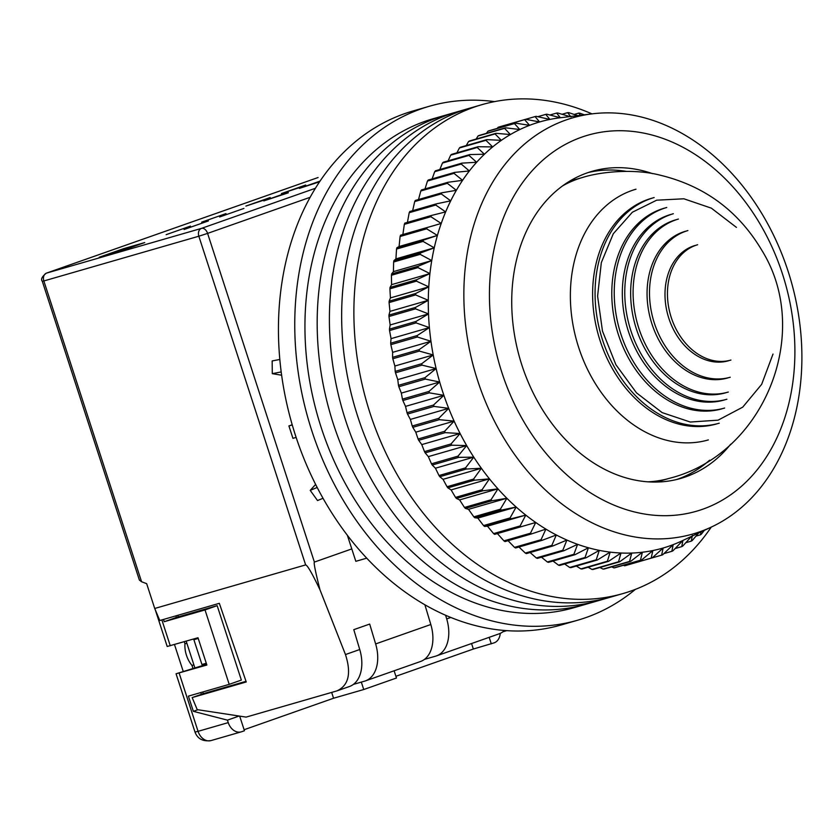 <?xml version="1.0" encoding="UTF-8"?>
<svg xmlns="http://www.w3.org/2000/svg" width="840" height="840" viewBox="0 0 840 840"><rect width="100%" height="100%" fill="white"/><g stroke="black" fill="none" stroke-linecap="round" stroke-linejoin="round"><path stroke-width="1.26" d="M42.315 281.327L139.388 580.094L141.572 581.742L43.848 280.959L42.315 281.327C40.624 279.3 41.968 276.581 46.358 273.157A6.521 4.242 70.6 0 1 46.505 273.116L317.678 177.66A6.521 4.242 -109.4 0 0 317.52 177.702A6.521 4.242 -109.4 0 0 317.373 177.765M315.409 188.276L201.495 228.375L46.505 273.116A6.521 4.956 -106.1 0 0 43.848 280.959L198.839 236.219L305.634 564.911L154.718 608.475L146.664 583.663L141.572 581.742M305.634 564.911C307.398 565.142 312.175 573.437 319.977 589.796L345.471 654.549C351.498 673.344 348.663 685.45 336.977 690.879L246.099 717.108L197.211 709.622L192.16 697.578L246.236 681.965L219.334 603.32L159.778 620.519L154.718 608.475M246.015 681.324L203.249 693.672L192.16 697.578M203.249 693.672L202.703 692.002M194.817 667.737L186.175 641.151M178.29 616.885L177.786 615.321M99.215 257.25L120.414 251.118L144.732 242.56L123.522 248.692L99.215 257.25M166.142 234.665L190.449 226.107L166.142 234.665M201.673 222.159L225.981 213.602L201.673 222.159M184.086 229.488L208.394 220.93L184.086 229.488M219.618 216.983L243.925 208.425L219.618 216.983M288.141 192.339L263.823 200.907L288.288 192.811M320.03 181.115L299.355 188.391L319.568 181.797M270.186 197.526L245.879 206.084L270.344 197.988M305.718 185.021L281.411 193.578L305.875 185.483M375.637 643.933A33.926 22.05 70.6 0 1 365.337 680.925L420.515 661.5A33.926 22.05 -109.4 0 0 430.815 624.509L375.637 643.933L369.684 624.067L353.787 629.664L359.741 649.52A33.926 22.05 -109.4 0 1 349.451 686.511L336.977 690.879M319.977 589.796C315.431 571.83 313.562 562.601 314.391 562.086L351.792 548.919L355.824 561.32L366.733 558.17M198.135 638.169L193.883 639.692L201.936 664.503L206.283 663.254M123.522 248.692L123.911 249.89M430.815 624.509L424.893 604.779M445.61 615.258L446.702 618.912A33.926 22.05 70.6 0 1 436.411 655.904A33.926 22.05 70.6 0 1 435.624 656.155L424.463 659.379M347.361 535.269L351.792 548.919M315.63 484.428L310.223 490.361L317.52 500.556L323.022 498.278M292.205 424.767L288.907 425.922L292.94 438.333L296.131 437.409M279.825 359.457L272.16 360.938L272.296 373.663L281.631 375.218M193.883 639.692L198.219 638.442M365.337 680.925A33.926 22.05 70.6 0 1 364.56 681.167L353.388 684.39M436.411 655.904L499.055 633.853A33.926 22.05 -109.4 0 0 504.473 630.483M310.223 490.361L317.184 487.473M281.19 371.942L272.296 373.663M506.751 630.651L503.003 631.732M288.907 425.922L292.257 424.956M494.582 101.619A267.466 203.081 73.9 0 0 429.314 106.27A267.466 203.081 73.9 0 0 420.872 108.969A267.466 203.081 73.9 0 0 310.044 425.156A267.466 203.081 73.9 0 0 577.668 620.214A267.466 203.081 73.9 0 0 586.11 617.516A267.466 203.081 73.9 0 0 635.376 589.375M429.314 106.27L412.997 110.985A267.466 203.081 73.9 0 0 404.555 113.683A267.466 203.081 73.9 0 0 293.727 429.87A267.466 203.081 73.9 0 0 561.351 624.928L577.668 620.214M498.236 428.337A216.584 164.441 -106.1 0 1 592.347 113.82A216.584 164.441 -106.1 0 1 767.519 223.461A216.584 164.441 -106.1 0 1 711.596 526.942A216.584 164.441 -106.1 0 1 498.236 428.337M560.364 117.747A221.802 168.409 73.9 0 0 559.871 117.81A221.802 168.409 73.9 0 0 549.885 119.427A221.802 168.409 73.9 0 0 539.606 121.968A221.802 168.409 73.9 0 0 529.578 125.339A221.802 168.409 73.9 0 0 519.834 129.538A221.802 168.409 73.9 0 0 510.405 134.547A221.802 168.409 73.9 0 0 501.333 140.353A221.802 168.409 73.9 0 0 496.734 143.714A221.802 168.409 73.9 0 0 492.66 146.927A221.802 168.409 73.9 0 0 484.418 154.245A221.802 168.409 73.9 0 0 476.637 162.267A221.802 168.409 73.9 0 0 469.35 170.972A221.802 168.409 73.9 0 0 462.578 180.338A221.802 168.409 73.9 0 0 456.362 190.302A221.802 168.409 73.9 0 0 450.713 200.834A221.802 168.409 73.9 0 0 445.662 211.901A221.802 168.409 73.9 0 0 441.221 223.461A221.802 168.409 73.9 0 0 437.409 235.452A221.802 168.409 73.9 0 0 434.249 247.832A221.802 168.409 73.9 0 0 431.75 260.568A221.802 168.409 73.9 0 0 429.923 273.588A221.802 168.409 73.9 0 0 428.768 286.85A221.802 168.409 73.9 0 0 428.295 300.31A221.802 168.409 73.9 0 0 428.505 313.897A221.802 168.409 73.9 0 0 429.397 327.579A221.802 168.409 73.9 0 0 430.962 341.281A221.802 168.409 73.9 0 0 433.209 354.963A221.802 168.409 73.9 0 0 436.118 368.56A221.802 168.409 73.9 0 0 439.677 382.032A221.802 168.409 73.9 0 0 443.877 395.315A221.802 168.409 73.9 0 0 448.697 408.356A221.802 168.409 73.9 0 0 454.115 421.113A221.802 168.409 73.9 0 0 460.12 433.534A221.802 168.409 73.9 0 0 463.491 439.897A221.802 168.409 73.9 0 0 466.683 445.557L451.71 445.211A228.322 173.355 -106.1 0 1 451.028 443.951L460.12 433.534L445.231 432.632A228.322 173.355 -106.1 0 1 444.602 431.33L454.115 421.113L439.331 419.675A228.322 173.355 -106.1 0 1 438.764 418.341L448.697 408.356L434.038 406.403A228.322 173.355 -106.1 0 1 433.534 405.038L443.877 395.315L429.377 392.847A228.322 173.355 -106.1 0 1 428.946 391.461L439.677 382.032L425.366 379.082A228.322 173.355 -106.1 0 1 424.998 377.664L436.118 368.56L422.026 365.137A228.322 173.355 -106.1 0 1 421.722 363.72L433.209 354.963L419.349 351.089A228.322 173.355 -106.1 0 1 419.118 349.661L430.962 341.281L417.375 336.987A228.322 173.355 -106.1 0 1 417.207 335.559L429.397 327.579L416.084 322.896A228.322 173.355 -106.1 0 1 416 321.457L428.505 313.897L415.506 308.847A228.322 173.355 -106.1 0 1 415.485 307.43L428.295 300.31L415.622 294.913A228.322 173.355 -106.1 0 1 415.674 293.506L428.768 286.85L416.441 281.148A228.322 173.355 -106.1 0 1 416.567 279.762L429.923 273.588L417.963 267.603A228.322 173.355 -106.1 0 1 418.152 266.248L431.75 260.568L420.168 254.341A228.322 173.355 -106.1 0 1 420.441 253.008L434.249 247.832L423.066 241.395A228.322 173.355 -106.1 0 1 423.402 240.103L437.409 235.452L426.647 228.827A228.322 173.355 -106.1 0 1 427.046 227.577L441.221 223.461L430.868 216.699A228.322 173.355 -106.1 0 1 431.34 215.492L445.662 211.901L435.75 205.034A228.322 173.355 -106.1 0 1 436.275 203.879L450.713 200.834L441.242 193.893A228.322 173.355 -106.1 0 1 441.83 192.791L456.362 190.302L447.342 183.32A228.322 173.355 -106.1 0 1 447.993 182.28L462.578 180.338L454.01 173.355A228.322 173.355 -106.1 0 1 454.724 172.379L469.35 170.972L461.244 164.041A228.322 173.355 -106.1 0 1 462 163.128L476.637 162.267L468.983 155.4A228.322 173.355 -106.1 0 1 469.802 154.56L484.418 154.245L477.225 147.483A228.322 173.355 -106.1 0 1 478.096 146.716L492.66 146.927L485.93 140.311A228.322 173.355 -106.1 0 1 486.832 139.629L501.333 140.353L495.054 133.917A228.322 173.355 -106.1 0 1 495.999 133.319L510.405 134.547L504.567 128.331A228.322 173.355 -106.1 0 1 505.554 127.806L519.834 129.538L514.437 123.564A228.322 173.355 -106.1 0 1 515.456 123.133L529.578 125.339L524.611 119.648A228.322 173.355 -106.1 0 1 525.662 119.291L539.606 121.968L535.059 116.582A228.322 173.355 -106.1 0 1 536.141 116.319L549.885 119.427L545.748 114.387A228.322 173.355 -106.1 0 1 546.84 114.209L560.364 117.747L556.615 113.075A228.322 173.355 -106.1 0 1 557.728 112.99L569.867 116.582M520.506 415.779A195.709 148.596 -106.1 0 1 549.832 154.434A195.709 148.596 -106.1 0 1 763.833 230.654A195.709 148.596 -106.1 0 1 734.506 491.988A195.709 148.596 -106.1 0 1 520.506 415.779M652.565 173.649A159.831 121.349 73.9 0 0 592.126 171.308A159.831 121.349 73.9 0 0 537.096 400.459A159.831 121.349 73.9 0 0 680.778 478.422A159.831 121.349 73.9 0 0 730.663 444.224M431.34 215.492L404.806 223.146A228.322 173.355 73.9 0 0 404.334 224.353L402.875 234.528L400.512 235.232A228.322 173.355 73.9 0 0 400.103 236.492L399.074 246.519L396.869 247.758A228.322 173.355 73.9 0 0 396.532 249.049L395.913 258.899L393.897 260.663A228.322 173.355 73.9 0 0 393.635 261.996L393.414 271.635L391.619 273.903A228.322 173.355 73.9 0 0 391.43 275.268L391.577 284.655L390.033 287.427A228.322 173.355 73.9 0 0 389.907 288.813L390.421 297.917L389.141 301.171A228.322 173.355 73.9 0 0 389.088 302.579L389.949 311.377L388.952 315.084A228.322 173.355 73.9 0 0 388.962 316.512L390.159 324.965L389.456 329.123A228.322 173.355 73.9 0 0 389.55 330.55L391.052 338.646L390.673 343.214A228.322 173.355 73.9 0 0 390.842 344.652L392.627 352.349L392.584 357.326A228.322 173.355 73.9 0 0 392.816 358.754L394.874 366.03L395.189 371.375A228.322 173.355 73.9 0 0 395.493 372.803L397.782 379.628L398.465 385.329A228.322 173.355 73.9 0 0 398.832 386.736L401.342 393.099L402.413 399.116A228.322 173.355 73.9 0 0 402.843 400.512L405.531 406.382L407.001 412.692A228.322 173.355 73.9 0 0 407.505 414.057L410.351 419.423L412.23 426.006A228.322 173.355 73.9 0 0 412.797 427.34L415.779 432.18L418.068 438.995A228.322 173.355 73.9 0 0 418.688 440.296L421.774 444.602L424.494 451.605A228.322 173.355 73.9 0 0 425.177 452.865L428.337 456.624L431.477 463.806A228.322 173.355 73.9 0 0 432.222 465.024L435.435 468.216L439.005 475.534A228.322 173.355 73.9 0 0 439.793 476.7L443.026 479.325L447.038 486.738A228.322 173.355 73.9 0 0 447.878 487.851L451.101 489.909L455.532 497.396A228.322 173.355 73.9 0 0 456.425 498.445L459.606 499.916L464.478 507.444A228.322 173.355 73.9 0 0 465.413 508.431L468.531 509.324L473.834 516.852A228.322 173.355 73.9 0 0 474.8 517.766L477.824 518.091L483.546 525.577A228.322 173.355 73.9 0 0 484.554 526.428L487.452 526.176L493.594 533.6A228.322 173.355 73.9 0 0 494.634 534.366L521.168 526.712A228.322 173.355 -106.1 0 1 520.128 525.934L525.788 515.109A221.802 168.409 73.9 0 0 535.721 522.48A221.802 168.409 73.9 0 0 545.905 529.116A221.802 168.409 73.9 0 0 556.311 534.975A221.802 168.409 73.9 0 0 566.895 540.057A221.802 168.409 73.9 0 0 577.605 544.331A221.802 168.409 73.9 0 0 588.42 547.764A221.802 168.409 73.9 0 0 599.288 550.368A221.802 168.409 73.9 0 0 610.155 552.122A221.802 168.409 73.9 0 0 620.991 553.014A221.802 168.409 73.9 0 0 631.754 553.056A221.802 168.409 73.9 0 0 642.4 552.226A221.802 168.409 73.9 0 0 652.88 550.547A221.802 168.409 73.9 0 0 663.149 548.016A221.802 168.409 73.9 0 0 673.187 544.635A221.802 168.409 73.9 0 0 681.996 540.876L711.596 526.942M436.275 203.879L409.742 211.533A228.322 173.355 73.9 0 0 409.206 212.698L407.316 222.968M441.83 192.791L415.296 200.456A228.322 173.355 73.9 0 0 414.708 201.558L412.64 210.703M447.993 182.28L421.459 189.945A228.322 173.355 73.9 0 0 420.808 190.984L418.499 199.532M454.724 172.379L428.19 180.043A228.322 173.355 73.9 0 0 427.476 181.02L425.009 188.916M462 163.128L435.467 170.783A228.322 173.355 73.9 0 0 434.7 171.696L432.117 178.909M469.802 154.56L443.268 162.225A228.322 173.355 73.9 0 0 442.449 163.065L439.824 169.533M478.096 146.716L451.553 154.382A228.322 173.355 -106.1 0 0 450.692 155.148L448.098 160.828M486.832 139.629L460.299 147.284A228.322 173.355 73.9 0 0 459.396 147.977L456.918 152.828M495.999 133.319L469.466 140.973A228.322 173.355 73.9 0 0 468.52 141.582L466.274 145.561M505.554 127.806L479.021 135.471A228.322 173.355 73.9 0 0 478.034 135.996L476.123 139.052M515.456 123.133L488.922 130.788A228.322 173.355 73.9 0 0 487.904 131.229L486.455 133.319M535.059 116.582L499.128 126.956A228.322 173.355 73.9 0 0 498.078 127.302L497.259 128.383M676.673 479.504A159.831 121.349 73.9 0 0 709.601 460.205M466.683 445.557A221.802 168.409 73.9 0 0 473.771 457.149A221.802 168.409 73.9 0 0 481.373 468.258A221.802 168.409 73.9 0 0 489.437 478.842A221.802 168.409 73.9 0 0 497.952 488.849A221.802 168.409 73.9 0 0 506.867 498.257A221.802 168.409 73.9 0 0 516.159 507.024A221.802 168.409 73.9 0 0 525.788 515.109L511.088 518.774A228.322 173.355 -106.1 0 1 510.08 517.923L516.159 507.024L501.333 510.111A228.322 173.355 -106.1 0 1 500.367 509.197L506.867 498.257L491.946 500.766A228.322 173.355 -106.1 0 1 491.012 499.79L497.952 488.849L482.958 490.781A228.322 173.355 -106.1 0 1 482.066 489.731L489.437 478.842L474.411 480.197A228.322 173.355 -106.1 0 1 473.571 479.084L481.373 468.258L466.337 469.035A228.322 173.355 -106.1 0 1 465.538 467.87L473.771 457.149L458.756 457.359A228.322 173.355 -106.1 0 1 458.01 456.141L466.683 445.557L428.337 456.624M571 116.918L567.63 112.644A228.322 173.355 -106.1 0 1 568.764 112.655L577.752 115.615M580.493 115.28L578.75 113.106A228.322 173.355 -106.1 0 1 579.884 113.201L584.325 114.807M704.372 530.345L701.379 534.125A228.322 173.355 -106.1 0 1 700.466 534.807L701.022 531.919M698.513 533.106L692.255 540.519A228.322 173.355 -106.1 0 1 691.299 541.118L692.36 535.427M691.467 536.424L682.731 546.105A228.322 173.355 -106.1 0 1 681.744 546.63L682.931 540.435L672.872 550.872A228.322 173.355 -106.1 0 1 671.853 551.303L673.187 544.635L662.687 554.788A228.322 173.355 -106.1 0 1 661.637 555.146L663.149 548.016L652.239 557.855A228.322 173.355 -106.1 0 1 651.168 558.117L652.88 550.547L641.561 560.049A228.322 173.355 -106.1 0 1 640.458 560.227L642.4 552.226L630.683 561.361A228.322 173.355 -106.1 0 1 629.57 561.446L631.754 553.056L619.668 561.792A228.322 173.355 -106.1 0 1 618.545 561.782L620.991 553.014L608.549 561.33A228.322 173.355 -106.1 0 1 607.415 561.236L610.155 552.122L597.366 559.997A228.322 173.355 -106.1 0 1 596.232 559.808L599.288 550.368L586.173 557.771A228.322 173.355 -106.1 0 1 585.039 557.498L588.42 547.764L575.012 554.683A228.322 173.355 -106.1 0 1 573.877 554.316L577.605 544.331L563.924 550.736A228.322 173.355 -106.1 0 1 562.8 550.284L566.895 540.057L552.951 545.937A228.322 173.355 -106.1 0 1 551.838 545.401L556.311 534.975L542.136 540.32A228.322 173.355 -106.1 0 1 541.044 539.711L545.905 529.116L531.531 533.904A228.322 173.355 -106.1 0 1 530.46 533.211L535.721 522.48L521.168 526.712M485.93 140.311L459.396 147.977M635.103 562.8L661.637 555.146M623.427 565.288L624.635 565.782A228.322 173.355 73.9 0 0 625.706 565.52L652.239 557.855M611.688 566.843L613.925 567.882A228.322 173.355 73.9 0 0 615.027 567.703L641.561 560.049M599.907 567.494L603.036 569.111A228.322 173.355 73.9 0 0 604.149 569.026L630.683 561.361M588.126 567.231L592.011 569.447A228.322 173.355 73.9 0 0 593.135 569.447L619.668 561.792M576.356 566.055L580.881 568.9A228.322 173.355 73.9 0 0 582.015 568.995L608.549 561.33M564.638 563.986L569.699 567.462A228.322 173.355 73.9 0 0 570.832 567.651L597.366 559.997M552.993 561.036L558.505 565.152A228.322 173.355 73.9 0 0 559.639 565.436L586.173 557.771M541.485 557.203L547.344 561.981A228.322 173.355 73.9 0 0 548.478 562.338L575.012 554.683M530.124 552.531L536.267 557.938A228.322 173.355 73.9 0 0 537.39 558.39L563.924 550.736M518.962 547.008L525.305 553.067A228.322 173.355 73.9 0 0 526.418 553.602L552.951 545.937M507.56 540.183L514.51 547.365A228.322 173.355 73.9 0 0 515.603 547.985L542.136 540.32M497.375 533.547L503.927 540.865A228.322 173.355 73.9 0 0 504.998 541.569L531.531 533.904M626.22 171.36A159.831 121.349 73.9 0 0 588.084 172.578M450.692 155.148L477.225 147.483M495.054 133.917L468.52 141.582M442.449 163.065L468.983 155.4M504.567 128.331L478.034 135.996M434.7 171.696L461.244 164.041M514.437 123.564L487.904 131.229M427.476 181.02L454.01 173.355M524.611 119.648L498.078 127.302M420.808 190.984L447.342 183.32M414.708 201.558L441.242 193.893M545.748 114.387L537.789 116.686M409.206 212.698L435.75 205.034M556.615 113.075L549.917 115.007M404.334 224.353L430.868 216.699M567.63 112.644L562.044 114.261M402.875 234.528L441.221 223.461M400.512 235.232L427.046 227.577M400.103 236.492L426.647 228.827M578.75 113.106L574.161 114.429M399.074 246.519L437.409 235.452M396.869 247.758L423.402 240.103M396.532 249.049L423.066 241.395M395.913 258.899L434.249 247.832M393.897 260.663L420.441 253.008M393.635 261.996L420.168 254.341M393.414 271.635L431.75 260.568M391.619 273.903L418.152 266.248M391.43 275.268L417.963 267.603M391.577 284.655L429.923 273.588M390.033 287.427L416.567 279.762M389.907 288.813L416.441 281.148M390.421 297.917L428.768 286.85M389.141 301.171L415.674 293.506M389.088 302.579L415.622 294.913M389.949 311.377L428.295 300.31M388.952 315.084L415.485 307.43M388.962 316.512L415.506 308.847M390.159 324.965L428.505 313.897M389.456 329.123L416 321.457M389.55 330.55L416.084 322.896M391.052 338.646L429.397 327.579M390.673 343.214L417.207 335.559M390.842 344.652L417.375 336.987M392.627 352.349L430.962 341.281M392.584 357.326L419.118 349.661M392.816 358.754L419.349 351.089M394.874 366.03L433.209 354.963M395.189 371.375L421.722 363.72M395.493 372.803L422.026 365.137M397.782 379.628L436.118 368.56M398.465 385.329L424.998 377.664M398.832 386.736L425.366 379.082M401.342 393.099L439.677 382.032M402.413 399.116L428.946 391.461M402.843 400.512L429.377 392.847M405.531 406.382L443.877 395.315M407.001 412.692L433.534 405.038M407.505 414.057L434.038 406.403M410.351 419.423L448.697 408.356M412.23 426.006L438.764 418.341M412.797 427.34L439.331 419.675M415.779 432.18L454.115 421.113M418.068 438.995L444.602 431.33M418.688 440.296L445.231 432.632M421.774 444.602L460.12 433.534M424.494 451.605L451.028 443.951M425.177 452.865L451.71 445.211M431.477 463.806L458.01 456.141M432.222 465.024L458.756 457.359M435.435 468.216L473.771 457.149M439.005 475.534L465.538 467.87M439.793 476.7L466.337 469.035M443.026 479.325L481.373 468.258M447.038 486.738L473.571 479.084M447.878 487.851L474.411 480.197M451.101 489.909L489.437 478.842M455.532 497.396L482.066 489.731M456.425 498.445L482.958 490.781M459.606 499.916L497.952 488.849M464.478 507.444L491.012 499.79M465.413 508.431L491.946 500.766M468.531 509.324L506.867 498.257M473.834 516.852L500.367 509.197M474.8 517.766L501.333 510.111M477.824 518.091L516.159 507.024M483.546 525.577L510.08 517.923M484.554 526.428L511.088 518.774M487.452 526.176L525.788 515.109M493.594 533.6L520.128 525.934M503.927 540.865L530.46 533.211M514.51 547.365L541.044 539.711M525.305 553.067L551.838 545.401M536.267 557.938L562.8 550.284M547.344 561.981L573.877 554.316M558.505 565.152L585.039 557.498M569.699 567.462L596.232 559.808M580.881 568.9L607.415 561.236M592.011 569.447L618.545 561.782M603.036 569.111L629.57 561.446M613.925 567.882L640.458 560.227M624.635 565.782L651.168 558.117M663.947 553.591L671.853 551.303M675.139 548.541L681.744 546.63M685.818 542.703L691.299 541.118M695.993 536.099L700.466 534.807M591.958 113.873A254.415 193.168 73.9 0 0 481.877 104.675L445.169 115.28A254.415 193.168 73.9 0 0 333.385 423.895A254.415 193.168 73.9 0 0 586.288 604.149L574.046 607.677A254.415 193.168 73.9 0 1 321.153 427.434A254.415 193.168 73.9 0 1 432.925 118.808L445.169 115.28A254.415 193.168 73.9 0 0 333.385 423.895A254.415 193.168 73.9 0 0 586.288 604.149L598.521 600.621A254.415 193.168 73.9 0 1 345.618 420.368A254.415 193.168 73.9 0 0 598.521 600.621L610.754 597.082A254.415 193.168 73.9 0 1 357.861 416.829A254.415 193.168 73.9 0 0 610.754 597.082L622.997 593.554A254.415 193.168 73.9 0 0 711.239 527.111M457.401 111.741A254.415 193.168 73.9 0 0 345.618 420.368A254.415 193.168 73.9 0 1 457.401 111.741M469.634 108.213A254.415 193.168 73.9 0 0 357.861 416.829A254.415 193.168 73.9 0 1 469.634 108.213M481.877 104.675A254.415 193.168 73.9 0 0 370.094 413.301A254.415 193.168 73.9 0 0 622.997 593.554M708.361 439.908A130.473 99.067 -106.1 0 1 575.936 338.142A130.473 99.067 -106.1 0 1 635.996 189.2M719.26 423.181A117.422 89.156 -106.1 0 1 600.075 331.59A117.422 89.156 -106.1 0 1 654.129 197.547M716.814 423.885A117.422 89.156 -106.1 0 1 597.629 332.304A117.422 89.156 -106.1 0 1 651.683 198.251M724.637 408.041A104.38 79.254 -106.1 0 1 618.692 326.634A104.38 79.254 -106.1 0 1 666.75 207.48M722.19 408.755A104.38 79.254 -106.1 0 1 616.245 327.348A104.38 79.254 -106.1 0 1 664.293 208.184M726.884 399.252A96.548 73.311 -106.1 0 1 628.887 323.946A96.548 73.311 -106.1 0 1 673.333 213.728M724.437 399.956A96.548 73.311 -106.1 0 1 626.441 324.649A96.548 73.311 -106.1 0 1 670.887 214.431M728.312 392.049A90.027 68.355 -106.1 0 1 636.941 321.836A90.027 68.355 -106.1 0 1 678.384 219.061M725.865 392.753A90.027 68.355 -106.1 0 1 634.494 322.539A90.027 68.355 -106.1 0 1 675.938 219.765M730.233 377.233A76.325 57.95 -106.1 0 1 652.764 317.709A76.325 57.95 -106.1 0 1 687.897 230.57M727.787 377.937A76.325 57.95 -106.1 0 1 650.317 318.413A76.325 57.95 -106.1 0 1 685.45 231.273M730.926 360.056A60.018 45.57 -106.1 0 1 670.005 313.246A60.018 45.57 -106.1 0 1 697.63 244.734M728.48 360.769A60.018 45.57 -106.1 0 1 667.558 313.961A60.018 45.57 -106.1 0 1 695.184 245.438M773.01 354.06L761.659 384.353L742.718 407.159L718.095 420.157L690.302 422.037L662.141 412.608L636.468 392.826L615.877 364.686L602.469 331.044L597.597 296.153L601.325 262.626L613.305 233.73L632.363 212.226L656.659 200.193L683.865 198.786L711.344 208.152L736.449 227.399M155.284 609.808L167.202 646.485L197.999 637.739L206.861 665.028L176.064 673.775L206.63 664.325M174.489 644.532L183.12 671.107M193.872 664.818L192.003 665.469A21.525 13.997 70.6 0 1 184.958 643.808L186.827 643.157M184.275 641.707L184.958 643.808M192.003 665.469L192.916 668.283M163.496 619.437L164.231 621.716L176.39 617.432L217.172 605.661L241.353 680.075L229.204 684.359L205.023 609.934L164.231 621.716M175.875 615.867L176.39 617.432M229.204 684.359L188.412 696.129L193.358 711.333L227.441 720.143L228.249 722.621A13.052 9.902 -106.1 0 0 241.216 731.861A13.052 9.902 -106.1 0 0 241.626 731.735L244.44 730.748L239.684 716.131M395.913 676.284L473.351 649.026L494.099 642.863A13.052 9.902 -106.1 0 0 500.22 633.381M394.118 670.793L396.469 678.006L363.741 689.525L333.554 698.24L244.104 729.729M200.802 692.559L201.38 694.333M333.554 698.24L331.663 692.412M363.741 689.525L361.326 682.101M473.351 649.026L471.566 643.534M491.295 643.85L489.174 637.329M205.023 609.934L217.172 605.661M193.358 711.333L197.915 709.726M227.441 720.143L239.096 716.037M46.358 273.157L317.678 177.66A6.521 4.956 -106.1 0 1 317.877 177.587A6.521 4.956 -106.1 0 1 318.087 177.534M314.391 562.086L207.596 233.394L198.839 236.219A6.521 4.956 -106.1 0 1 201.495 228.375A6.521 4.242 70.6 0 1 207.596 233.394L310.139 197.295M359.741 649.52L345.471 654.549M450.828 617.463L446.702 618.912M569.604 181.209L582.435 177.503A156.566 118.87 73.9 0 0 562.548 185.913M647.976 481.824A156.566 118.87 73.9 0 0 665.731 479.294A156.566 118.87 73.9 0 0 669.27 478.349C763.508 454.955 813.54 333.406 761.786 250.236C738.234 210.672 704.057 185.577 659.264 174.962C634.41 168.693 601.682 171.434 582.435 177.503M176.064 673.775L195.006 732.071L198.061 731.336L179.12 673.04M170.258 645.75L161.868 619.909M211.449 740.45A13.052 9.902 -106.1 0 1 211.04 740.575A13.052 9.902 -106.1 0 1 198.061 731.336L228.249 722.621M592.347 113.82L559.871 117.81M656.439 482.044L669.27 478.349M195.006 732.071C197.568 738.864 202.913 741.699 211.04 740.575L241.216 731.861"/></g></svg>
